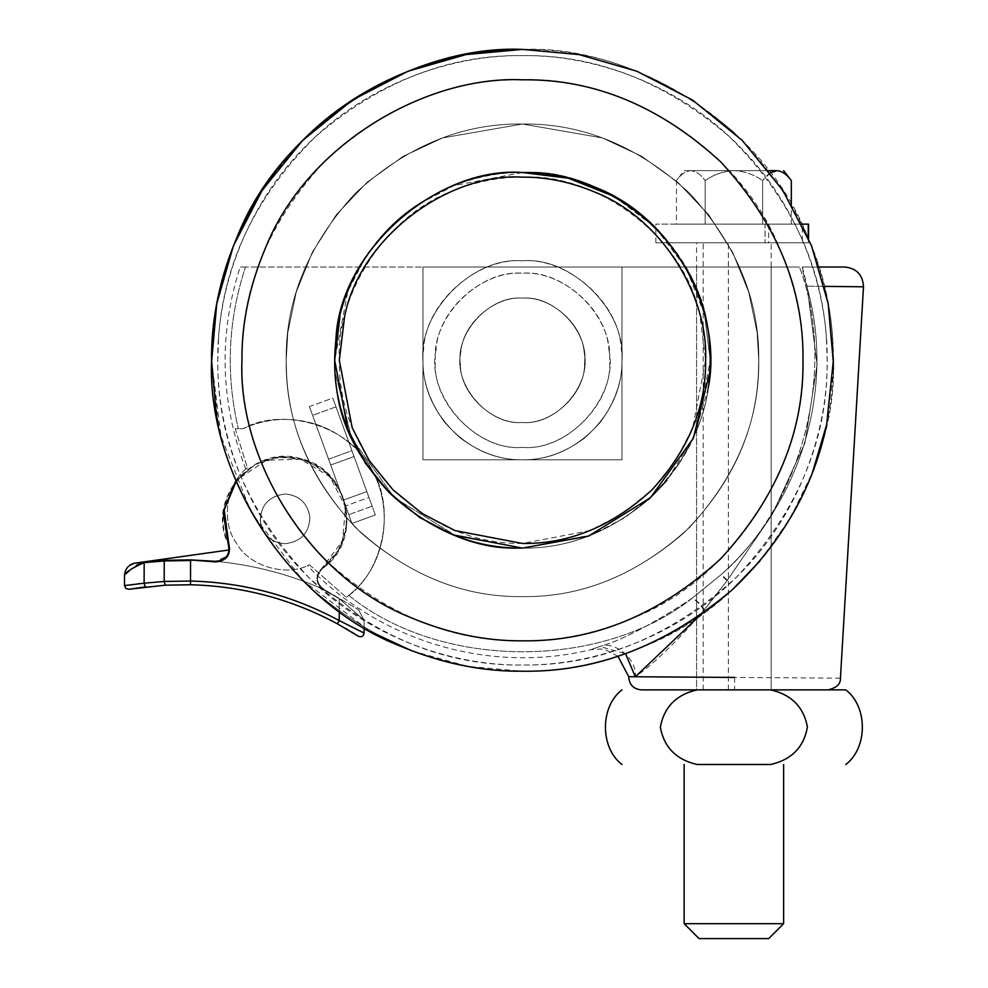 <?xml version="1.0" encoding="UTF-8"?>
<svg xmlns="http://www.w3.org/2000/svg" width="988" height="988" viewBox="0 0 988 988"><rect width="100%" height="100%" fill="white"/><g stroke="black" fill="none" stroke-linecap="round" stroke-linejoin="round"><path stroke-width="0.74" stroke-dasharray="4.94 3.71" d="M522.467 596.604C579.808 597.419 633.506 576.288 683.548 533.187C730.367 486.294 755.289 433.473 758.327 374.736L758.759 360.311C759.574 300.006 736.505 244.308 689.55 193.228C638.47 146.273 582.772 123.204 522.467 124.019L442.649 137.912L403.24 156.302L367.079 182.311L336.253 214.853L312.369 252.187L296.239 292.102L287.829 332.413L286.187 360.311C285.371 420.616 308.441 476.315 355.384 527.394C406.476 574.337 462.162 597.407 522.467 596.604C579.808 597.419 633.506 576.288 683.548 533.187C730.367 486.294 755.289 433.473 758.327 374.736L758.759 360.311C759.574 300.006 736.505 244.308 689.55 193.228C638.47 146.273 582.772 123.204 522.467 124.019L442.649 137.912L403.24 156.302L367.079 182.311L336.253 214.853L312.369 252.187L296.239 292.102L287.829 332.413L286.187 360.311C285.371 420.616 308.441 476.315 355.384 527.394C406.476 574.337 462.162 597.407 522.467 596.604C465.138 597.419 411.44 576.288 361.398 533.187C314.579 486.294 289.657 433.473 286.619 374.736L286.187 360.311C285.371 300.006 308.441 244.308 355.384 193.228C406.476 146.273 462.162 123.204 522.467 124.019L602.297 137.912L641.706 156.302L677.867 182.311L708.692 214.853L732.577 252.187L748.706 292.102L757.117 332.413L758.759 360.311C759.574 420.616 736.505 476.315 689.55 527.394C638.47 574.337 582.772 597.407 522.467 596.604C465.138 597.419 411.44 576.288 361.398 533.187C314.579 486.294 289.657 433.473 286.619 374.736L286.187 360.311C285.371 300.006 308.441 244.308 355.384 193.228C406.476 146.273 462.162 123.204 522.467 124.019L602.297 137.912L641.706 156.302L677.867 182.311L708.692 214.853L732.577 252.187L748.706 292.102L757.117 332.413L758.759 360.311C759.574 420.616 736.505 476.315 689.55 527.394C638.47 574.337 582.772 597.407 522.467 596.604M584.402 438.166C609.695 415.825 622.205 389.865 621.958 360.311C626.417 311.084 571.694 256.374 522.467 260.82C478.044 257.337 425.865 301.735 423.642 348.826C420.295 373.946 427.285 398.411 444.612 422.247L444.612 422.247C466.954 447.527 492.913 460.05 522.467 459.803C543.919 460.124 564.568 452.912 584.402 438.166C609.695 415.825 622.205 389.865 621.958 360.311C626.417 311.084 571.694 256.374 522.467 260.82C473.252 256.374 418.529 311.084 422.975 360.311C422.654 381.763 429.866 402.4 444.612 422.247C466.954 447.527 492.913 460.05 522.467 459.803C543.919 460.124 564.568 452.912 584.402 438.166M522.467 422.494C551.613 424.951 585.057 394.274 584.538 364.103C589.651 332.783 554.923 295.079 522.467 298.129C494.766 295.968 462.199 323.582 460.729 352.975C453.381 384.95 488.43 425.667 522.467 422.494C551.613 424.951 585.057 394.274 584.538 364.103C589.651 332.783 554.923 295.079 522.467 298.129C494.766 295.968 462.199 323.582 460.729 352.975C453.381 384.95 488.43 425.667 522.467 422.494C493.333 424.951 459.889 394.274 460.408 364.103C455.295 332.783 490.011 295.079 522.467 298.129C550.18 295.968 582.747 323.582 584.217 352.975C591.565 384.95 556.516 425.667 522.467 422.494C493.333 424.951 459.889 394.274 460.408 364.103C455.295 332.783 490.011 295.079 522.467 298.129C550.18 295.968 582.747 323.582 584.217 352.975C591.565 384.95 556.516 425.667 522.467 422.494C488.257 425.68 453.183 384.653 460.766 352.593C462.446 323.298 494.914 295.992 522.467 298.129C494.914 295.992 462.446 323.298 460.766 352.593C453.183 384.653 488.257 425.68 522.467 422.494C552.996 425.223 587.094 391.544 584.649 360.855C587.761 330.017 553.478 295.301 522.467 298.129C553.478 295.301 587.761 330.017 584.649 360.855C587.094 391.544 552.996 425.223 522.467 422.494C493.333 424.951 459.889 394.274 460.408 364.103C455.295 332.783 490.011 295.079 522.467 298.129C550.18 295.968 582.747 323.582 584.217 352.975C591.565 384.95 556.516 425.667 522.467 422.494C493.333 424.951 459.889 394.274 460.408 364.103C455.295 332.783 490.011 295.079 522.467 298.129C550.18 295.968 582.747 323.582 584.217 352.975C591.565 384.95 556.516 425.667 522.467 422.494M522.467 548.093L588.638 536.052L650.487 497.705L693.317 438.264L709.915 371.772L710.261 360.311C710.903 312.381 692.576 268.119 655.254 227.524C614.659 190.215 570.397 171.875 522.467 172.517C438.796 165.996 340.44 249.384 335.994 338.143L334.685 360.311C334.043 408.242 352.37 452.504 389.68 493.098C430.286 530.408 474.549 548.748 522.467 548.093L456.308 536.052L394.459 497.705L351.629 438.264L335.031 371.772L334.685 360.311C334.043 312.381 352.37 268.119 389.68 227.524C430.286 190.215 474.549 171.875 522.467 172.517C606.15 165.996 704.506 249.384 708.952 338.143L710.261 360.311C710.903 408.242 692.576 452.504 655.254 493.098C614.659 530.408 570.397 548.748 522.467 548.093L456.308 536.052L394.459 497.705L351.629 438.264L335.031 371.772L334.685 360.311C334.043 312.381 352.37 268.119 389.68 227.524C430.286 190.215 474.549 171.875 522.467 172.517C606.15 165.996 704.506 249.384 708.952 338.143L710.261 360.311C710.903 408.242 692.576 452.504 655.254 493.098C614.659 530.408 570.397 548.748 522.467 548.093C438.437 554.7 339.835 470.547 335.895 381.566L335.895 381.566C339.835 470.547 438.437 554.7 522.467 548.093L591.602 534.916L625.231 517.49L655.254 493.098L679.645 463.063L697.071 429.434L710.261 360.311L704.358 313.604C687.685 232.291 596.937 167.849 522.467 172.517C570.397 171.875 614.659 190.215 655.254 227.524C692.576 268.119 710.903 312.381 710.261 360.311C710.903 408.242 692.576 452.504 655.254 493.098C614.659 530.408 570.397 548.748 522.467 548.093C567.137 548.748 609.176 532.532 648.597 499.446C609.176 532.532 567.137 548.748 522.467 548.093M826.623 424.803L833.131 372.674M833.366 363.757L833.366 362.757M411.984 650.919L467.88 666.394L522.467 671.223C595.381 672.223 681.547 642.002 742.321 580.154C804.158 519.379 834.378 433.213 833.378 360.311L832.625 338.625C827.932 261.672 794.821 192.722 733.281 131.787C667.641 75.78 597.37 48.326 522.467 49.4C447.576 48.326 377.305 75.78 311.665 131.787C250.125 192.722 217.014 261.672 212.321 338.625M212.012 343.503L211.568 360.311L220.966 436.19L251.273 512.352L302.624 580.154L370.426 631.505M522.467 49.4C629.072 44.67 760.772 120.363 807.023 235.045C825.029 277.579 833.81 319.334 833.378 360.311C838.108 466.904 762.415 598.605 647.745 644.868C605.212 662.874 563.456 671.655 522.467 671.223C597.011 672.297 667.024 645.065 732.516 589.54M759.92 561.023L790.202 518.367L812.531 472.264M460.531 438.166C435.251 415.825 422.728 389.865 422.975 360.311C418.529 311.084 473.252 256.374 522.467 260.82C566.902 257.337 619.081 301.735 621.291 348.826C624.651 373.946 617.661 398.411 600.334 422.247L600.334 422.247C577.98 447.527 552.033 460.05 522.467 459.803C501.015 460.124 480.378 452.912 460.531 438.166C435.251 415.825 422.728 389.865 422.975 360.311C418.529 311.084 473.252 256.374 522.467 260.82C571.694 256.374 626.417 311.084 621.958 360.311C622.292 381.763 615.079 402.4 600.334 422.247C577.98 447.527 552.033 460.05 522.467 459.803C501.015 460.124 480.378 452.912 460.531 438.166M218.323 424.803L218.323 424.803C231.266 487.146 262.623 542.054 312.43 589.54C377.922 645.065 447.935 672.297 522.467 671.223C447.935 672.297 377.922 645.065 312.43 589.54C262.623 542.054 231.266 487.146 218.323 424.803L211.568 362.263M783.632 923.681L736.925 923.681M733.886 923.681L684.141 923.681M828.03 689.871L697.108 689.871C676.323 694.601 664.072 707.038 660.355 727.193C664.01 747.274 676.261 759.71 697.108 764.49L743.001 764.49M768.713 938.6L699.072 938.6M703.184 689.871L703.184 242.789L767.812 242.789L696.577 242.789L696.577 689.871L771.196 689.871L696.577 689.871L771.196 689.871L696.577 689.871L696.577 267.032L771.196 267.032L696.577 267.032M767.812 242.789C772.295 242.789 772.295 242.789 767.812 242.789C772.295 242.789 772.295 242.789 767.812 242.789L808.555 242.789L765.045 242.789L765.045 224.128L791.326 224.128L765.045 224.128C769.899 224.128 769.899 224.128 765.045 224.128C769.899 224.128 769.899 224.128 765.045 224.128L765.045 242.789L767.812 242.789M697.108 689.871L770.677 689.871C791.474 694.638 803.726 707.05 807.418 727.119C803.75 747.286 791.499 759.735 770.677 764.49L697.108 764.49M690.81 170.652C682.016 170.652 682.016 170.652 690.81 170.652C682.016 170.652 682.016 170.652 690.81 170.652L768.837 170.652L690.81 170.652C696.034 171.171 700.825 174.481 705.173 180.606C700.863 174.506 696.083 171.196 690.81 170.652C685.586 171.171 680.794 174.481 676.447 180.606C680.757 174.506 685.536 171.196 690.81 170.652M733.886 170.652C723.389 171.183 713.818 174.506 705.173 180.606C713.818 174.506 723.389 171.183 733.886 170.652C744.384 171.183 753.955 174.493 762.613 180.606C753.955 174.493 744.384 171.183 733.886 170.652M770.479 172.814L762.613 180.606C766.91 174.506 771.702 171.196 776.976 170.652C782.2 171.171 786.991 174.481 791.326 180.606M676.447 224.128L782.36 224.128L676.447 224.128L676.447 180.606L684.141 170.652M705.173 224.128L705.173 180.606L705.173 224.128M762.613 224.128L762.613 180.606L762.613 224.128M791.326 224.128L791.326 204.17M802.33 224.128L782.36 224.128L802.33 224.128L802.33 242.789L802.33 224.128M808.555 238.565L808.555 224.128L655.847 224.128L808.258 224.128L808.258 242.789L655.847 242.789L808.258 242.789L655.847 242.789L808.258 242.789L808.258 237.873M765.045 242.789C769.899 242.789 769.899 242.789 765.045 242.789C769.899 242.789 769.899 242.789 765.045 242.789M655.847 242.789L655.847 224.128L801.972 224.128M770.677 689.871L845.814 689.871L770.677 689.871M285.087 543.721C271.688 542.745 263.463 535.484 260.412 521.936C263.463 535.484 271.688 542.745 285.087 543.721C300.204 542.091 308.491 533.73 309.96 518.638C308.491 533.73 300.204 542.091 285.087 543.721C271.107 542.548 262.845 534.903 260.289 520.8C260.807 504.942 269.082 496.001 285.087 493.975C299.969 495.507 308.268 503.732 309.96 518.638C308.268 503.732 299.969 495.507 285.087 493.975C268.501 496.248 260.276 505.572 260.412 521.936C260.276 505.572 268.501 496.248 285.087 493.975C299.068 495.161 307.342 502.793 309.886 516.897C309.368 532.767 301.105 541.708 285.087 543.721C271.107 542.548 262.845 534.903 260.289 520.8C260.807 504.942 269.082 496.001 285.087 493.975C299.068 495.161 307.342 502.793 309.886 516.897C309.368 532.767 301.105 541.708 285.087 543.721M229.179 550.242L226.894 556.207L215.643 561.32C253.583 564.914 289.978 574.448 324.805 589.898C315.987 583.698 315.184 576.597 322.397 568.594L337.538 552.255L346.269 529.976L345.936 506.054L337.526 485.429L322.384 469.09L300.834 458.691L276.961 457.197L255.756 464.027L235.873 480.835L256.003 463.903L281.333 456.802L307.342 460.791L329.362 475.191L343.454 497.421L347.084 523.467L339.625 548.698L322.397 568.594C315.184 576.597 315.987 583.71 324.805 589.898L358.397 609.658L324.805 589.898C315.987 583.71 315.184 576.597 322.397 568.594C363.905 540.609 349.838 468.917 300.834 458.691C253.126 443.6 205.726 499.199 228.191 543.919C230.55 554.441 226.376 560.245 215.643 561.32L190.548 559.887M361.991 631.95L339.217 620.563C292.794 595.591 243.233 582.414 190.536 581.03L190.536 560.492L215.594 561.937C226.845 560.801 231.229 554.713 228.759 543.672C206.43 499.434 253.447 444.254 300.685 459.296C349.209 469.312 363.189 540.461 322.026 568.1L342.552 540.918L345.491 506.992L329.955 476.698L300.685 459.296L266.637 460.124L238.244 478.921L236.157 481.489M229.179 550.18L228.191 543.919C230.55 554.441 226.376 560.245 215.643 561.32C253.583 564.914 289.978 574.448 324.805 589.898L324.509 590.454L339.217 598.642L364.09 620.106L339.217 598.642L324.558 590.466C315.308 583.97 314.468 576.51 322.026 568.1C314.468 576.473 315.296 583.933 324.509 590.454M141.617 563.098L164.218 560.937L164.218 581.45L140.16 583.612M339.217 611.473L339.217 598.642L339.217 620.563L337.439 623.848L345.294 628.245M136.43 565.321L124.513 575.448C125.068 568.718 128.638 564.605 135.233 563.123L134.417 563.234M141.605 562.296L139.506 562.555M137.542 562.814L135.615 563.074M356.545 635.074L358.348 636.223C361.485 637.421 363.399 636.383 364.09 633.086L364.09 620.106L358.397 609.658L364.09 620.106L364.09 627.862M235.873 480.835L255.756 464.027L276.961 457.197L300.834 458.691L322.384 469.09L337.526 485.429L345.936 506.054L346.269 529.976L337.538 552.255L322.397 568.594C315.184 576.597 315.987 583.698 324.805 589.898L324.558 590.466M128.86 589.28L125.834 588.453L124.513 585.6L126.711 585.279M138.122 583.834L126.81 585.267M144.174 561.999L144.112 583.192L145.347 586.897L165.218 585.18L164.218 581.45L190.536 581.03L190.462 584.76C242.554 586.119 291.546 599.148 337.439 623.848M347.504 629.541L352.111 632.308M353.951 633.444L356.52 635.062M124.513 575.448L124.513 585.6M455.085 185.028L416.01 205.615C450.849 183.015 486.343 171.986 522.467 172.517C500.533 172.32 478.069 176.494 455.085 185.028M416.01 205.615C355.334 246.16 327.287 322.372 335.895 381.566C327.287 322.372 355.334 246.16 416.01 205.615M340.008 315.901C355.643 233.773 447.181 167.688 522.467 172.517L453.344 185.707L419.715 203.133L389.68 227.524L365.288 257.547L347.862 291.188L334.685 360.311M614.314 196.513L655.254 227.524L686.277 268.477L704.58 314.48L710.261 360.311L708.198 388.062C702.172 430.101 682.3 467.238 648.597 499.446M708.198 388.062L694.428 435.794L666.974 480.242M641.163 689.871L771.196 689.871L771.196 242.789M840.442 678.163L628.751 676.706M704.061 610.386C698.911 602.717 694.712 598.839 691.464 598.753L721.289 574.51C800.144 504.201 836.157 388.815 806.764 286.372C836.206 388.988 800.021 504.584 720.894 574.88L691.946 598.419C652.241 624.367 621.526 640.397 599.778 646.51C587.564 650.783 587.588 650.771 599.827 646.498C621.39 640.409 651.944 624.502 691.464 598.753C599.667 670.79 439.067 669.172 348.739 595.319C395.953 558.591 396.089 479.476 348.999 442.599L375.329 514.946L351.963 523.455L348.764 514.699L372.143 506.189L375.329 514.946L372.143 506.189L348.764 514.699L343.454 500.089L366.82 491.579L343.454 500.089L330.696 465.027L354.062 456.518L330.696 465.027L328.559 459.185L351.938 450.676L354.062 456.518L330.696 465.027L354.062 456.518L368.944 497.421L345.578 505.93L368.944 497.421L372.143 506.189L332.795 398.09L309.417 406.599L351.963 523.455L315.839 424.235C328.065 428.236 339.119 434.35 348.999 442.599L332.795 398.09L351.938 450.676L328.559 459.185L309.417 406.599L315.839 424.235L309.417 406.599L332.795 398.09L348.999 442.599C339.119 434.35 328.065 428.236 315.839 424.235C290.991 416.541 266.698 418.035 242.986 428.706L235.193 428.706L242.986 428.706C283.05 406.241 348.888 426.038 369.92 466.879C396.756 504.164 384.493 571.805 346.269 597.308L309.405 564.79C286.248 577.301 248.951 566.223 236.367 543.116C220.682 521.973 226.301 483.478 247.383 467.719C245.271 469.596 245.271 469.596 247.383 467.719C245.271 469.596 245.271 469.596 247.383 467.719L235.193 428.706L242.986 428.706C283.05 406.241 348.888 426.038 369.92 466.879C396.756 504.164 384.493 571.805 346.269 597.308L348.739 595.319L346.269 597.308L309.405 564.79C286.248 577.301 248.951 566.223 236.367 543.116C220.682 521.973 226.301 483.478 247.383 467.719L235.193 428.706L242.986 428.706C266.698 418.035 290.991 416.541 315.839 424.235L351.963 523.455L375.329 514.946L348.999 442.599C396.089 479.476 395.953 558.591 348.739 595.319C439.191 669.308 600.173 670.766 691.946 598.419C694.935 598.654 699.084 602.482 704.395 609.905L727.106 580.611L772.097 514.76L804.887 443.204L817.101 364.658L807.073 286.199L817.088 364.51L804.961 442.933L772.307 514.427L727.464 580.203L699.294 616.03M366.82 491.579L343.454 500.089L366.82 491.579M375.329 514.946L351.963 523.455L375.329 514.946M309.405 564.79C306.811 565.914 306.811 565.914 309.405 564.79C306.811 565.914 306.811 565.914 309.405 564.79M802.392 267.032L807.073 286.199L802.392 267.032C801.848 267.563 803.306 274.009 806.764 286.372C803.306 274.034 801.848 267.587 802.392 267.032L819.064 267.032L802.392 267.032M727.106 580.611L720.894 574.88C802.54 504.967 837.614 367.524 799.44 267.032C837.54 367.375 802.676 504.547 721.289 574.51L727.464 580.203M704.395 609.905C676.471 641.965 653.426 664.245 635.272 676.755C637.606 659.675 614.795 640.249 599.778 646.51C587.564 650.783 587.588 650.771 599.827 646.498L625.515 653.648M807.073 286.199L807.073 286.199C881.173 286.965 881.173 286.965 807.073 286.199L824.461 286.384M621.958 459.803L621.958 267.032L621.958 459.803L422.975 459.803L422.975 267.032L422.975 459.803L621.958 459.803L621.958 267.032L621.958 459.803L422.975 459.803L621.958 459.803M422.975 267.032L799.44 267.032L422.975 267.032L422.975 459.803L422.975 267.032L245.506 267.032L422.975 267.032M245.506 267.032C238.404 267.032 238.404 267.032 245.506 267.032C238.404 267.032 238.404 267.032 245.506 267.032C227.932 320.26 225.548 374.143 238.33 428.706C225.548 374.143 227.932 320.26 245.506 267.032M436.004 350.258C425.853 394.99 474.907 451.8 522.467 447.366C565.544 451.257 613.425 403.376 609.522 360.311C613.425 317.234 565.544 269.366 522.467 273.256C483.589 270.206 437.931 309.059 436.004 350.258M218.521 339.057L217.78 360.311C216.804 431.756 246.42 516.205 307.021 575.757C366.573 636.358 451.022 665.974 522.467 664.998C599.432 666.048 670.716 636.828 736.332 577.338C796.871 512.587 827.141 441.525 827.141 364.14L827.166 360.311C828.142 288.867 798.526 204.417 737.925 144.865C678.361 84.252 593.924 54.636 522.467 55.612C449.071 54.562 380.207 81.473 315.876 136.356C255.571 196.081 223.115 263.648 218.521 339.057M608.941 350.258C619.093 394.99 570.039 451.8 522.467 447.366C479.402 451.257 431.521 403.376 435.412 360.311C431.521 317.234 479.402 269.366 522.467 273.256C561.345 270.206 607.003 309.059 608.941 350.258M635.494 617.043C597.123 633.283 559.443 641.212 522.467 640.817C450.886 641.78 384.764 614.388 324.126 558.652C268.39 498.014 240.998 431.904 241.961 360.311C240.998 288.718 268.39 222.596 324.126 161.958C384.764 106.222 450.886 78.842 522.467 79.806C618.649 75.533 737.468 143.828 779.199 247.296C795.451 285.668 803.368 323.335 802.985 360.311C807.245 456.481 738.95 575.312 635.494 617.043M826.425 339.057L827.166 360.311C828.142 431.756 798.526 516.205 737.925 575.757C678.361 636.358 593.924 665.974 522.467 664.998C445.514 666.048 374.217 636.828 308.614 577.338C248.074 512.587 217.805 441.525 217.805 364.14L217.78 360.311C216.804 288.867 246.42 204.417 307.021 144.865C366.573 84.252 451.022 54.636 522.467 55.612C595.875 54.562 664.739 81.473 729.058 136.356C789.375 196.081 821.831 263.648 826.425 339.057M728.378 689.871L728.378 242.789M215.594 561.937L215.643 561.32M522.467 543.462C475.734 544.092 432.559 526.209 392.965 489.813C356.569 450.219 338.699 407.056 339.316 360.311C336.068 294.757 385.518 213.853 456.74 189.363C479.168 181.039 501.077 176.963 522.467 177.161C595.097 172.604 683.597 235.453 699.862 314.764L705.617 360.311L692.761 427.73L675.767 460.531L651.981 489.813L622.687 513.599L589.885 530.605L522.467 543.462M734.59 677.435L734.59 689.871M335.982 406.858L312.616 415.355L335.982 406.858M768.713 224.128L768.713 242.789M135.084 563.148L133.936 563.37M132.54 563.815L131.293 564.358M130.058 565.087L135.208 563.123M771.196 267.032L771.196 689.871M617.908 656.205L605.545 649.82L600.815 648.993L590.688 649.684C494.395 673.495 382.739 644.584 307.466 565.63M245.802 469.127C220.213 401.968 218.336 334.599 240.183 267.032"/><path stroke-width="1.48" d="M334.685 360.311L347.862 429.434L365.288 463.063L389.68 493.098L419.715 517.49L453.344 534.916L522.467 548.093L588.638 536.052L650.487 497.705L693.317 438.264L709.915 371.772L710.261 360.311C710.903 312.381 692.576 268.119 655.254 227.524C614.659 190.215 570.397 171.875 522.467 172.517C438.796 165.996 340.44 249.384 335.994 338.143L334.685 360.311C334.043 408.242 352.37 452.504 389.68 493.098C430.286 530.408 474.549 548.748 522.467 548.093L453.344 534.916L419.715 517.49L389.68 493.098L365.288 463.063L347.862 429.434L334.685 360.311L340.008 315.901M833.131 372.674L833.366 363.757M833.366 362.757L828.191 303.736L811.556 245.864L782.706 190.178L742.321 140.469L692.6 100.084L636.914 71.235L579.042 54.587L522.467 49.4C415.874 44.67 284.173 120.363 237.91 235.045C219.916 277.579 211.123 319.334 211.568 360.311C206.838 466.904 282.531 598.605 397.201 644.868C439.734 662.874 481.489 671.655 522.467 671.223C597.011 672.297 667.024 645.065 732.516 589.54L759.92 561.023M212.321 338.625L212.012 343.503M370.426 631.505L411.984 650.919M812.531 472.264L826.623 424.803L833.378 360.311L828.191 303.736L811.556 245.864L782.706 190.178L742.321 140.469L692.6 100.084L636.914 71.235L579.042 54.587L522.467 49.4C449.565 48.4 363.399 78.62 302.624 140.469C240.788 201.231 210.568 287.397 211.568 360.311L216.372 414.775M732.516 589.54C782.311 542.054 813.68 487.146 826.623 424.803M218.323 424.803L216.446 415.17M211.568 362.263L216.755 303.736L233.39 245.864L262.24 190.178L302.624 140.469L352.333 100.084L408.032 71.235L465.904 54.587L522.467 49.4M684.141 764.49L684.141 923.681L783.632 923.681L783.632 764.49M736.925 923.681L733.454 923.681M743.001 764.49L697.108 764.49C676.261 759.71 664.01 747.274 660.355 727.193C664.072 707.038 676.323 694.601 697.108 689.871L770.677 689.871C791.474 694.638 803.726 707.05 807.418 727.119C803.75 747.286 791.499 759.735 770.677 764.49L697.108 764.49M684.141 923.681L699.072 938.6L768.713 938.6L783.632 923.681M768.837 170.652L776.976 170.652C785.769 170.652 785.769 170.652 776.976 170.652C785.769 170.652 785.769 170.652 776.976 170.652L768.837 170.652M791.326 204.17L791.326 180.606C787.028 174.506 782.237 171.196 776.976 170.652L770.479 172.814M801.972 224.128L808.555 224.128L808.555 238.565M770.677 689.871L845.814 689.871L770.677 689.871M697.108 689.871L641.163 689.871C633.333 688.969 629.195 684.573 628.751 676.706L734.59 677.435M337.439 623.848L339.217 620.563L364.09 633.086C363.399 636.383 361.485 637.421 358.348 636.223L337.476 623.86C291.546 599.148 242.554 586.119 190.462 584.76L190.536 581.03L164.218 581.45L165.218 585.18L190.462 584.76L165.218 585.18L128.86 589.28L145.347 586.897L144.112 583.192L164.218 581.45L164.218 560.949L190.536 560.492L164.218 560.949L144.112 562.617C132.034 568.014 125.488 572.287 124.513 575.448C125.068 568.718 128.638 564.605 135.233 563.123L164.317 560.32L190.548 559.887L164.317 560.32L141.605 562.296M139.506 562.555L137.542 562.814M135.615 563.074L134.417 563.234M134.343 563.246L129.576 565.42L134.38 563.246M136.43 565.321L141.617 563.098M236.157 481.489L224.177 509.932L228.759 543.672C231.229 554.713 226.845 560.801 215.594 561.937L190.548 559.887L215.643 561.32C226.376 560.245 230.55 554.441 228.191 543.919L223.362 511.327L235.873 480.847L223.251 512.315L228.191 543.919L223.251 512.315L235.873 480.835M215.668 561.32L215.594 561.937M140.16 583.612L138.122 583.834M128.86 589.28L125.834 588.453L124.513 585.6L144.112 583.192L144.174 561.999M345.294 628.245L347.504 629.541M352.111 632.308L353.951 633.444M364.09 627.862L364.09 633.086L361.991 631.95M124.513 585.6L124.513 575.448M614.314 196.513L568.298 178.198L522.467 172.517C547.191 172.258 572.385 177.556 598.049 188.399C678.46 221.238 722.722 317.136 708.198 388.062M666.974 480.242L648.597 499.446M771.196 689.871L828.03 689.871C836.651 687.821 840.788 683.918 840.442 678.163L863.487 286.792L824.461 286.384M625.515 653.648L635.333 676.755L699.294 616.03M819.064 267.032L844.864 267.032L819.064 267.032M409.452 617.043C447.823 633.283 485.503 641.212 522.467 640.817C594.06 641.78 660.182 614.388 720.82 558.652C776.556 498.014 803.948 431.904 802.985 360.311C803.948 288.718 776.556 222.596 720.82 161.958C660.182 106.222 594.06 78.842 522.467 79.806C426.297 75.533 307.478 143.828 265.735 247.296C249.495 285.668 241.578 323.335 241.961 360.311C237.7 456.481 305.996 575.312 409.452 617.043M808.258 237.873L808.258 224.128M339.217 611.473L339.217 620.563C292.794 595.591 243.233 582.414 190.536 581.03L190.548 559.887M522.467 543.462C569.212 544.092 612.387 526.209 651.981 489.813C688.364 450.219 706.247 407.056 705.617 360.311C708.408 297.487 663.775 219.867 596.184 192.648C571.15 182.064 546.586 176.901 522.467 177.161C449.034 172.443 359.768 236.898 344.516 317L339.316 360.311L352.185 427.73L369.179 460.531L392.965 489.813L422.247 513.599L455.06 530.605L522.467 543.462M791.326 180.606L783.632 170.652M845.814 689.871C867.859 706.679 867.859 747.694 845.814 764.49M621.958 764.49C599.926 747.694 599.926 706.679 621.958 689.871M135.282 563.111L229.204 549.933L134.553 563.222M133.936 563.37L132.787 563.716M131.293 564.358L130.181 565M129.576 565.42L130.379 564.877M628.751 676.706L617.908 656.205M863.487 286.792C862.87 274.936 856.658 268.353 844.864 267.032"/></g></svg>
